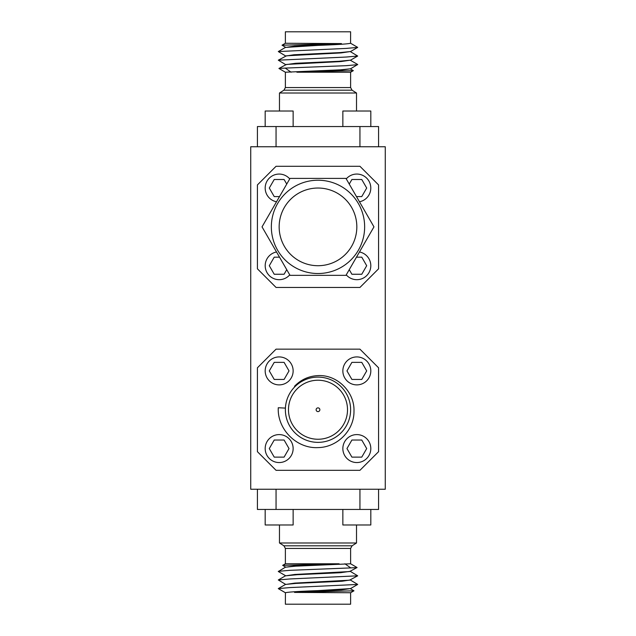 <?xml version="1.0" encoding="UTF-8"?>
<svg xmlns="http://www.w3.org/2000/svg" width="636" height="636" viewBox="0 0 636 636"><rect width="100%" height="100%" fill="white"/><g stroke="black" fill="none" stroke-linecap="round" stroke-linejoin="round"><path stroke-width="0.95" d="M385.273 146.757L385.273 489.243L250.727 489.243L250.727 146.757L385.273 146.757M356.828 226.869A38.836 38.836 0 0 0 317.992 188.033A38.836 38.836 0 0 0 279.156 226.869A38.836 38.836 0 0 0 317.992 265.713A38.836 38.836 0 0 0 356.828 226.869M271.349 226.869A46.643 46.643 0 0 0 317.992 273.52A46.643 46.643 0 0 0 364.643 226.869A46.643 46.643 0 0 0 317.992 180.226A46.643 46.643 0 0 0 271.349 226.869M290.016 275.34L262.032 226.869L290.016 178.406L345.976 178.406L373.96 226.869L345.976 275.34L290.016 275.34M294.532 592.41L350.619 592.736L353.966 590.804L294.532 592.41L341.397 589.914L350.619 588.538M350.523 588.761L353.966 590.804M282.662 565.348L285.373 563.782L339.107 563.782L282.662 565.348L285.461 567.01M356.518 542.993L352.066 545.807L283.926 545.807L279.466 542.993L356.518 542.993L356.518 524.978M285.461 575.644L278.298 571.502L285.469 567.185L295.772 566.159L350.619 563.782L350.619 548.439L285.373 548.439L283.926 545.807M285.373 567.24L294.929 565.825L339.107 563.782M350.619 592.736L350.619 604.2L285.373 604.2L285.413 592.736C288.029 592.029 298.888 591.329 317.992 590.621L350.531 588.586L357.694 584.444L350.523 580.135M285.413 592.736L278.274 588.61L285.461 584.444L295.843 583.411L342.009 581.24L350.619 579.905M285.373 584.5L294.929 583.085L349.506 580.207L357.694 575.818L350.523 571.502M285.437 575.834L297.139 574.713L340.347 572.718L350.619 571.279M285.373 575.874L294.929 574.451L349.506 571.573L357.066 567.543L350.619 563.782M344.871 563.782L350.762 567.908L357.066 567.543M278.306 588.594L289.873 587.585L357.694 584.444M285.461 584.269L278.306 579.96L289.873 578.959L357.694 575.818M278.306 571.335L289.873 570.325L350.762 567.908M278.274 588.61L285.373 592.736M276.056 489.243L276.056 509.444L257.413 509.444L257.413 489.243M378.579 489.243L378.579 509.444L276.056 509.444M359.936 509.444L359.936 489.243M293.14 509.444L293.14 524.978L265.18 524.978L265.18 509.444L265.18 524.978M370.812 509.444L370.812 524.978L342.852 524.978L342.852 509.444M341.453 43.59L285.373 43.264L282.026 45.196L341.453 43.59L294.595 46.086L285.373 47.462M285.461 47.239L282.026 45.196M353.33 70.652L350.619 72.218L296.885 72.218L353.33 70.652L350.531 68.99M279.466 93.007L283.926 90.193L352.066 90.193L356.518 93.007L279.466 93.007L279.466 111.022M350.531 60.356L357.694 64.498L350.523 68.815L340.22 69.841L285.373 72.218L285.373 87.561L350.619 87.561L352.066 90.193M350.619 68.76L341.063 70.175L296.885 72.218M285.373 43.264L285.373 31.8L350.619 31.8L350.579 43.264C347.964 43.971 337.104 44.671 317.992 45.379L285.461 47.414L278.298 51.556L285.469 55.865M350.579 43.264L357.71 47.39L350.523 51.556L340.141 52.589L293.983 54.76L285.373 56.095M350.619 51.5L341.063 52.915L286.486 55.793L278.298 60.182L285.469 64.498M350.555 60.166L338.853 61.287L295.645 63.282L285.373 64.721M350.619 60.126L341.063 61.549L286.486 64.427L278.926 68.457L285.373 72.218M291.121 72.218L285.23 68.092L278.926 68.457M357.686 47.406L346.119 48.416L278.298 51.556M350.531 51.731L357.686 56.04L346.119 57.041L278.298 60.182M357.686 64.665L346.119 65.675L285.23 68.092M357.71 47.39L350.619 43.264M359.936 146.757L359.936 126.556L378.579 126.556L378.579 146.757M257.413 146.757L257.413 126.556L359.936 126.556M276.056 126.556L276.056 146.757M342.852 126.556L342.852 111.022L370.812 111.022L370.812 126.556M265.18 111.022L265.18 126.556L265.18 111.022L293.14 111.022L293.14 126.556M276.525 251.975A13.984 13.984 0 0 0 279.156 279.689A13.984 13.984 0 0 0 289.73 274.855M279.522 257.167L274.227 257.167L269.29 265.713L274.227 274.251L284.093 274.251L286.741 269.672M257.413 268.813L276.056 287.456L359.936 287.456L378.579 268.813L378.579 184.933L359.936 166.29L276.056 166.29L257.413 184.933L257.413 268.813M289.73 178.891A13.984 13.984 0 0 0 265.244 186.714A13.984 13.984 0 0 0 276.525 201.771M286.741 184.074L284.093 179.495L274.227 179.495L269.29 188.033L274.227 196.58L279.522 196.58M359.467 201.771A13.984 13.984 0 0 0 356.828 174.057A13.984 13.984 0 0 0 346.254 178.891M356.47 196.58L361.765 196.58L366.694 188.033L361.765 179.495L351.899 179.495L349.251 184.074M346.254 274.855A13.984 13.984 0 0 0 370.748 267.033A13.984 13.984 0 0 0 359.467 251.975M349.251 269.672L351.899 274.251L361.765 274.251L366.694 265.713L361.765 257.167L356.47 257.167M279.156 462.555A13.984 13.984 0 0 0 293.14 448.571A13.984 13.984 0 0 0 279.156 434.595A13.984 13.984 0 0 0 265.18 448.571A13.984 13.984 0 0 0 279.156 462.555M284.093 457.117L289.022 448.571L284.093 440.033L274.227 440.033L269.29 448.571L274.227 457.117L284.093 457.117M285.413 408.105L278.274 407.74C277.161 429.157 296.543 448.793 317.992 447.601C337.152 447.434 354.308 430.485 353.982 411.19C354.729 391.991 337.279 374.485 317.992 375.614C308.786 376.067 300.963 379.62 294.532 386.275L294.929 386.672M317.992 407.875A1.86 1.86 0 0 0 316.132 409.735A1.86 1.86 0 0 0 317.992 411.603A1.86 1.86 0 0 0 319.86 409.735A1.86 1.86 0 0 0 317.992 407.875M317.992 380.225A29.518 29.518 0 0 0 288.482 409.735A29.518 29.518 0 0 0 317.992 439.253A29.518 29.518 0 0 0 347.51 409.735A29.518 29.518 0 0 0 317.992 380.225M317.992 442.362A32.619 32.619 0 0 0 350.619 409.735A32.619 32.619 0 0 0 317.992 377.116A32.619 32.619 0 0 0 285.373 409.735A32.619 32.619 0 0 0 317.992 442.362M257.413 451.679L276.056 470.322L359.936 470.322L378.579 451.679L378.579 367.799L359.936 349.156L276.056 349.156L257.413 367.799L257.413 451.679M279.156 384.883A13.984 13.984 0 0 0 293.14 370.899A13.984 13.984 0 0 0 279.156 356.923A13.984 13.984 0 0 0 265.18 370.899A13.984 13.984 0 0 0 279.156 384.883M284.093 379.446L289.022 370.899L284.093 362.361L274.227 362.361L269.29 370.899L274.227 379.446L284.093 379.446M356.828 384.883A13.984 13.984 0 0 0 370.812 370.899A13.984 13.984 0 0 0 356.828 356.923A13.984 13.984 0 0 0 342.852 370.899A13.984 13.984 0 0 0 356.828 384.883M361.765 379.446L366.694 370.899L361.765 362.361L351.899 362.361L346.962 370.899L351.899 379.446L361.765 379.446M356.828 462.555A13.984 13.984 0 0 0 370.812 448.571A13.984 13.984 0 0 0 356.828 434.595A13.984 13.984 0 0 0 342.852 448.571A13.984 13.984 0 0 0 356.828 462.555M361.765 457.117L366.694 448.571L361.765 440.033L351.899 440.033L346.962 448.571L351.899 457.117L361.765 457.117M285.469 575.818L278.306 579.96M285.373 563.782L285.373 548.439M279.466 542.993L279.466 524.978M352.066 545.807L350.619 548.439M350.523 60.182L357.686 56.04M350.619 72.218L350.619 87.561M356.518 93.007L356.518 111.022M283.926 90.193L285.373 87.561"/></g></svg>
